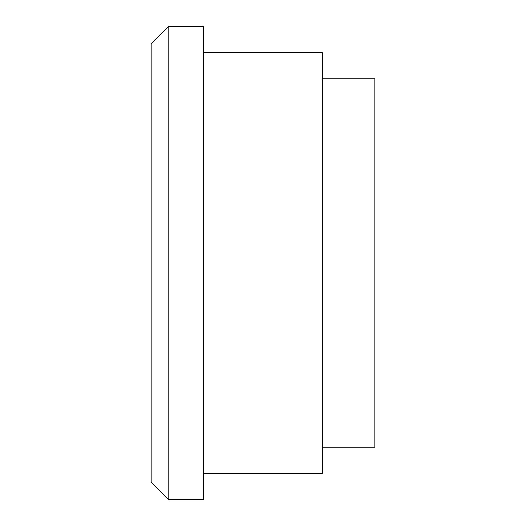 <?xml version="1.0" encoding="UTF-8"?>
<svg xmlns="http://www.w3.org/2000/svg" width="526" height="526" viewBox="0 0 526 526"><rect width="100%" height="100%" fill="white"/><g stroke="black" fill="none" stroke-linecap="round" stroke-linejoin="round"><path stroke-width="0.79" d="M151.225 43.836L151.225 482.164L168.761 499.7L168.761 26.3L151.225 43.836M168.761 26.3L203.825 26.3L203.825 499.7L168.761 499.7M203.825 52.6L322.175 52.6L322.175 473.4L203.825 473.4M322.175 78.9L374.775 78.9L374.775 447.1L322.175 447.1"/></g></svg>
